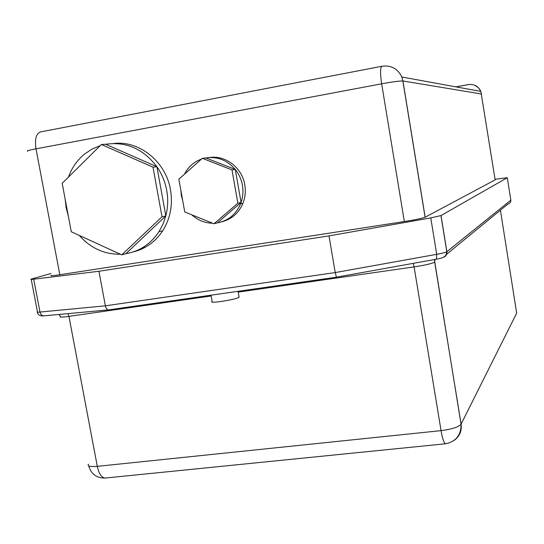 <?xml version="1.0" encoding="UTF-8"?>
<svg xmlns="http://www.w3.org/2000/svg" width="544" height="544" viewBox="0 0 544 544"><rect width="100%" height="100%" fill="white"/><g stroke="black" fill="none" stroke-linecap="round" stroke-linejoin="round"><path stroke-width="0.82" d="M239.006 296.623L238.714 297.486C234.002 299.996 207.658 303.912 212.153 301.444L211.031 295.195M65.171 199.233L66.15 207.706L68.32 215.968M133.266 251.906C145.561 248.86 155.38 241.822 162.724 230.785C170.367 218.511 172.958 204.857 170.496 189.829C165.954 161.833 139.414 140.338 113.791 143.48M121.747 254.857L125.848 253.701C139.699 251.294 150.729 243.977 158.923 231.751L162.969 224.182L165.818 215.941C167.96 207.618 168.266 199.124 166.736 190.454C165.138 181.798 161.86 173.89 156.91 166.729C143.303 148.845 126.222 141.358 105.679 144.269L101.374 144.507L62.186 183.321L71.284 231.764L121.747 254.857L162.003 216.791L153 167.158L101.374 144.507M79.315 235.443C90.61 248.186 104.305 254.449 120.394 254.238M180.812 190.067L181.356 195.616L182.777 201.008M221.578 221.857C231.547 219.375 238.66 213.2 242.93 203.34C245.256 197.418 245.881 191.243 244.8 184.817C242.141 167.695 225.284 154.822 209.318 157.556M213.996 223.768L217.41 222.85C228.215 220.769 235.926 214.452 240.536 203.905L241.08 202.45C242.971 196.894 243.42 191.168 242.42 185.259C241.352 179.37 238.972 174.107 235.287 169.47C227.236 160.167 217.437 156.325 205.877 157.957L202.354 158.318L178.854 179.173L184.749 211.976L213.996 223.768L237.85 203.198L231.996 169.939L202.354 158.318M191.774 214.805C197.819 220.272 204.775 223.081 212.65 223.224M201.47 159.106C195.425 161.255 190.509 165.002 186.714 170.347L184.362 174.284M100.252 145.615L92.058 149.07L84.612 154.013C77.214 160.079 71.822 167.79 68.435 177.133M495.142 179.874L425.109 217.253C422.124 218.368 415.201 219.803 404.342 221.551L59.82 274.754C52.659 275.822 49.83 276.005 51.326 275.298M220.653 293.814L218.668 294.1M328.991 235.892L335.226 272.564L436.703 254.327L430.773 217.906L328.991 235.892L98.926 271.272L105.373 305.823C105.883 308.169 106.937 309.522 108.521 309.89L109.174 309.815M430.773 217.906L441.021 215.567L507.307 177.704L510.823 200.083M145.547 247.112L141.63 248.2M50.986 273.503L31.178 279.079C30.28 279.453 31.13 279.487 33.714 279.188L39.998 312.059L105.373 305.823L335.226 272.564L336.444 277.195M98.926 271.272L33.714 279.188M495.047 179.282L507.307 177.704M125.848 253.701L165.818 215.941L162.003 216.791M165.818 215.941L156.91 166.729L153 167.158M156.91 166.729L105.679 144.269M217.41 222.85L241.08 202.45L237.85 203.198M241.08 202.45L235.287 169.47L231.996 169.939M235.287 169.47L205.877 157.957M404.342 221.551L381.65 83.81L36.006 148.838C34.605 138.632 36.278 132.954 41.031 131.825L381.732 66.3M495.156 179.962L480.862 91.419C478.326 86.197 474.157 83.912 468.377 84.585L455.933 86.87M27.778 151.198C26.098 151.014 28.839 150.226 36.006 148.838L59.82 274.754M441.021 215.567L446.882 251.682L510.836 200.165C510.945 202.137 510.034 203.374 508.103 203.871L446.658 254.225M434.962 259.44L434.676 262.099L461.108 424.116L516.678 313.126L500.405 210.181M211.174 295.984L68.945 316.37L97.301 466.351L441.062 430.637L414.106 266.9L238.204 292.108M481.569 94.017L402.927 80.981L425.17 217.219M31.239 279.392L37.407 311.671C36.536 312.161 37.4 312.29 39.998 312.059C40.562 314.357 41.779 315.622 43.642 315.867L44.458 315.792M436.478 259.175L436.703 254.327C442.197 253.307 445.563 252.443 446.814 251.736L446.882 251.682C447.08 254.776 445.699 256.734 442.721 257.55M425.109 217.253L402.852 80.968L401.812 76.996C397.773 68.7 391.252 65.096 382.248 66.198C380.242 66.824 380.045 72.692 381.65 83.81C392.578 81.824 399.643 80.879 402.852 80.968L401.812 76.996L480.862 91.419L478.428 87.693L474.728 85.238M434.676 262.099L434.615 262.147C431.732 263.656 424.898 265.241 414.106 266.9L413.209 263.357M454.111 440.416C459.612 436.444 461.944 431.011 461.108 424.116L461.054 424.218C458.436 427.115 451.772 429.25 441.062 430.637C442.462 438.6 443.958 442.979 445.543 443.775C455.96 441.633 461.135 435.112 461.054 424.218L434.377 259.542M445.93 443.734L105.033 478.06C101.476 477.537 98.899 473.634 97.301 466.351C90.175 466.949 87.217 466.235 88.427 464.202M67.912 313.63L68.945 316.37C61.819 317.336 58.963 317.315 60.377 316.322L59.065 314.446M105.924 477.972L105.033 478.06C96.587 478.149 91.147 474.103 88.706 465.909M239.115 297.262L238.068 291.312M158.923 231.751L162.724 230.785M240.536 203.905L242.93 203.34M440.953 215.601L446.814 251.736C446.209 255.898 445.101 257.686 436.689 259.128L336.348 277.202L108.616 309.89M456.062 86.897L468.452 84.612M108.521 309.89L43.642 315.867C39.726 316.071 37.672 314.826 37.461 312.147"/></g></svg>
